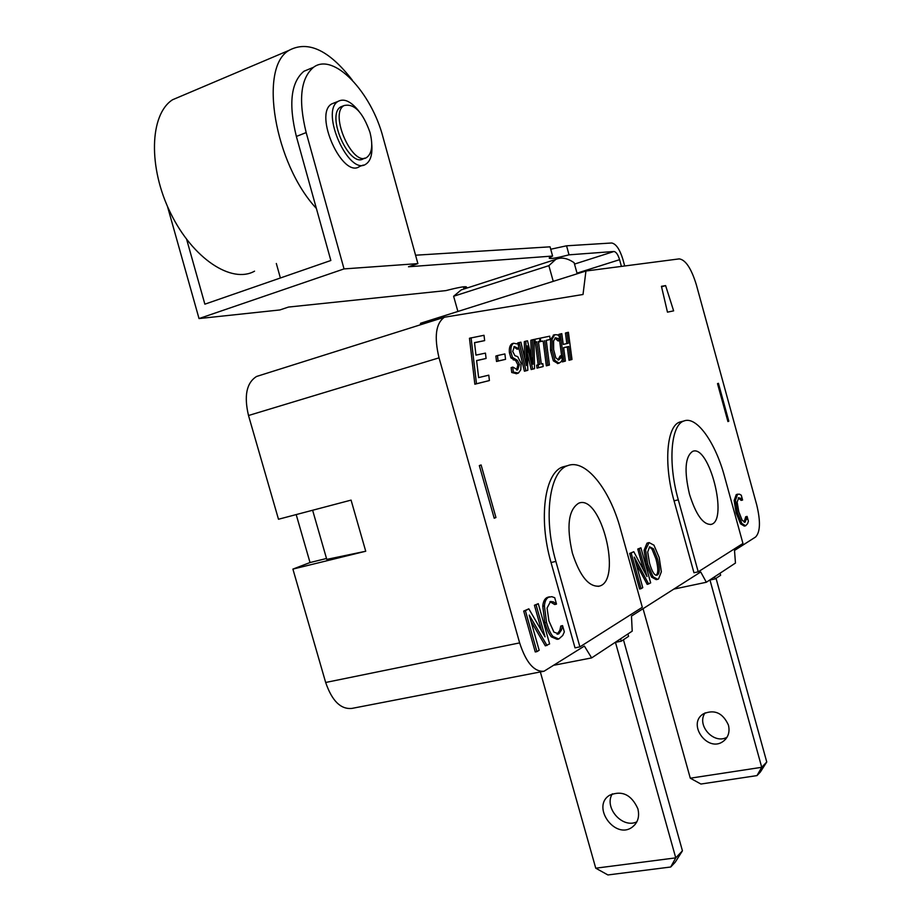 <?xml version="1.0" encoding="UTF-8"?>
<svg xmlns="http://www.w3.org/2000/svg" width="921" height="921" viewBox="0 0 921 921"><rect width="100%" height="100%" fill="white"/><g stroke="black" fill="none" stroke-linecap="round" stroke-linejoin="round"><path stroke-width="1.38" d="M620.593 638.806L621.261 641.2L628.571 636.353L627.903 633.982M621.261 641.2L615.458 642.351L675.749 857.865L595.749 868.192L607.906 874.95L670.707 867.006L675.749 857.865L682.438 850.82L623.448 639.75M612.315 793.833C603.612 807.452 622.423 829.015 636.86 821.82M682.438 850.82L675.197 862.252L670.707 867.006M595.749 868.192L540.351 671.95M637.885 808.788C639.715 816.536 637.908 822.603 632.451 826.977C615.274 840.378 590.96 806.543 609.564 795.26C622.02 790.126 631.461 794.627 637.885 808.788M714.558 576.834L715.133 578.918L720.636 575.268L720.061 573.207M715.133 578.918L709.964 580.011L761.725 767.297L690.29 778.199L700.916 784.036L756.993 775.597L761.725 767.297L766.756 761.989L716.043 578.319M705.106 712.842C696.126 725.126 713.856 744.916 727.049 737.214M766.756 761.989L760.366 772.017L756.993 775.597M690.29 778.199L643.054 608.689M728.442 725.126C730.008 731.884 728.338 737.237 723.446 741.186C708.007 753.332 686.594 724.148 703.31 713.867C714.466 709.101 722.847 712.866 728.442 725.126M465.266 288.584L463.965 288.722L463.436 286.822M624.691 265.973L622.907 259.411C619.752 249.246 615.999 243.766 611.648 242.994L566.565 245.803L569.017 254.829C555.985 258.191 549.365 259.238 549.169 257.995L552.588 256.05L550.067 246.828L415.567 255.209M552.588 256.05L408.487 266.768L417.881 263.613L344.04 268.909L199.028 318.562L279.88 309.951L288.503 307.061L445.879 290.61C459.452 287.133 466.371 285.994 466.625 287.191L463.965 288.722M550.723 249.234L566.565 245.803M621.41 266.399L619.591 259.687C618.014 254.587 616.126 251.847 613.95 251.491L569.017 254.829M369.977 132.394C373.074 144.908 372.061 153.208 366.949 157.284C353.042 167.829 328.809 113.928 343.959 105.604C354.055 103.106 362.736 112.028 369.977 132.394M364.67 158.136L363.737 158.493C349.784 169.05 325.55 115.229 340.735 106.882L343.165 105.915M316.364 208.411C274.688 163.857 258.467 67.624 288.964 50.39C307.982 40.179 329.119 50.114 352.363 80.196M254.541 271.177C231.839 284.002 192.95 258.916 170.627 213.177C148.028 167.599 149.547 114.48 172.549 99.756L182.749 95.427M371.773 144.39C372.521 154.325 370.622 160.876 366.051 164.03C349.186 176.832 319.714 111.545 338.122 101.356C344.132 98.167 350.993 101.379 358.718 110.992M363.311 165.066L359.651 166.436C342.681 179.261 313.198 114.146 331.698 103.923L334.691 102.726M310.791 68.419L303.918 71.262C290.909 82.222 288.388 103.946 296.366 136.446L306.175 132.578C298.174 99.975 300.626 78.204 313.531 67.279C333.667 52.025 371.485 92.227 383.09 137.517L417.881 263.613M186.664 239.414L204.865 304.172L330.846 260.493L296.366 136.446M199.028 318.562L167.403 206.189M280.375 277.981L276.335 263.498M344.04 268.909L306.175 132.578M577.191 273.779L574.117 262.715C567.313 258.03 561.177 256.936 555.708 259.423L548.87 265.662L453.616 296.263L461.225 289.896L464.978 288.687M585.94 271.016L679.226 258.882C685.592 259.791 691.291 268.402 696.322 284.693L756.74 504.961C760.677 521.401 760.297 532.085 755.588 537.012L734.509 550.447L735.465 563.053L706.349 582.256L700.72 571.964L631.484 616.068L632.209 631.138L591.639 657.905L584.375 646.07L544.035 671.236C534.226 672.088 526.087 662.648 519.64 642.893L439.041 357.843C434.021 336.833 435.806 323.294 444.417 317.227L583.016 294.49L585.94 271.016L420.609 323.248L420.287 324.837M457.898 311.459L453.616 296.263M553.245 281.342L548.87 265.662M312.622 510.257L326.771 559.392L365.729 551.242L292.901 569.097L310.032 562.547L326.506 558.494M479.334 465.566L494.209 518.247L495.947 517.533L481.107 464.967L479.334 465.566M292.901 569.097L325.666 682.473C332.009 700.939 340.77 709.573 351.972 708.399L543.125 671.409M310.032 562.547L296.194 514.586M259.4 375.572L256.568 376.47C246.54 382.791 243.858 395.8 248.509 415.509L278.487 519.248L351.074 500.115L365.729 551.242M727.878 421.438L728.81 421.196L718.426 383.32L717.505 383.631L727.924 421.565L728.81 421.196M667.46 312.15L661.439 286.304L665.607 285.602L673.631 310.861L667.46 312.15M665.607 285.602L661.566 286.834M484.653 340.609L474.511 342.612L475.973 355.126L485.448 353.111L486.081 358.465L476.606 360.548L478.621 377.598L488.775 375.169L489.408 380.557L474.845 384.218L469.468 338.249L484.009 335.29L484.653 340.609L474.522 342.773M486.081 358.465L476.618 360.664M557.873 363.496L553.36 360.848L550.516 350.44L550.597 339.55L553.97 334.933M557.999 359.984L560.072 356.001L561.58 355.564L559.611 340.528L558.034 338.502L555.421 337.742L553.579 341.023L553.636 349.635L555.789 357.785L558.633 359.961L560.659 358.062L561.683 355.529L562.27 359.915L560.97 361.849L559.047 363.162L554.879 360.41L552.036 349.992L552.116 339.101L554.764 334.703L557.435 334.807L559.139 336.096L559.726 340.494L558.103 340.966L554.949 338.053M543.171 366.546L537.001 368.124L536.632 365.211L538.175 364.762L535.308 342.29L534.03 342.554L535.308 342.151L534.94 339.262L539.568 338.295L539.936 341.173L538.428 341.495L541.295 364.014L542.803 363.645L543.171 366.546L538.543 367.675L538.175 364.762L539.706 364.394L536.839 341.829L535.308 342.151M516.531 373.673L511.742 372.51L511.143 367.594L512.847 367.099L517.717 369.805L519.456 364.417L517.349 360.318L512.479 357.406L510.994 352.294C510.568 347.62 511.443 344.604 513.63 343.245L518.224 344.132L518.799 348.737L514.332 346.503L512.721 351.5L514.931 355.679L517.706 356.634L521.113 363.392L520.756 369.851L518.385 373.109L513.319 372.049L512.721 367.134M516.589 370.012L517.89 364.877L515.783 360.779L510.913 357.866L509.417 352.766C508.991 348.092 509.877 345.076 512.064 343.706L512.824 343.487M518.799 348.737L517.107 349.232L513.883 346.791M657.721 579.321L656.247 579.643L651.538 577.076L646.243 564.561L644.078 550.194L647.014 543.16L649.086 542.573L653.979 545.209L659.206 557.631L661.359 571.768L658.527 578.964L657.721 579.321L653.024 576.753L647.716 564.239L645.563 549.872L649.086 542.573M558.771 639.001L553.049 636.549C550.654 633.89 548.479 629.158 546.521 622.377L544.403 605.88C544.795 601.471 546.165 598.604 548.502 597.28L551.806 596.67L554.73 597.729L556.503 604.072L553.486 601.931L550.562 601.459L547.074 608.033L548.939 620.996L553.935 632.128L558.782 633.878L561.511 629.952L562.57 625.624L564.331 631.887L562.731 635.478L558.771 639.001L557.124 639.335L551.403 636.883C548.997 634.224 546.821 629.504 544.864 622.723L542.757 606.237C543.148 601.827 544.518 598.961 546.855 597.637L548.605 597.038M556.33 604.164L554.695 604.521L549.952 601.701M557.078 634.247L559.876 630.286L560.774 626.061L562.57 625.624M547.016 645.517L529.241 615.101L539.165 650.272L536.931 651.619L525.384 610.715L528.827 608.827L545.082 636.848L536.08 604.878L538.278 603.681L549.618 643.929L545.347 645.851L530.991 621.307M536.931 651.619L535.251 651.953L523.715 611.072L528.827 608.827M541.663 630.954L534.422 605.235L538.278 603.681M648.695 584.075L634.258 557.078L642.766 587.656L641.085 588.68L631.184 553.118L633.775 551.702L646.991 576.558L639.243 548.72L640.912 547.811L650.663 582.878L647.198 584.386L636.077 563.617M641.085 588.68L639.588 588.991L629.688 553.452L633.775 551.702M643.675 570.318L637.758 549.054L640.912 547.811M745.342 525.856L744.295 526.087L740.542 523.796L736.086 512.836L734.152 500.575L736.236 494.635L737.007 494.37M742.499 500.08L738.803 497.616L737.145 502.083L738.78 511.742L742.211 520.353L745.17 522.092L747.092 516.405L748.405 521.171L747.587 523.646L745.607 525.799L741.865 523.496L737.41 512.525L735.476 500.264L737.548 494.335L739.494 494.174L741.278 495.21L742.602 500.022L741.186 500.391L738.274 497.904M744.133 522.184L745.699 516.762L747.092 516.405M534.537 368.665L532.729 369.102L527.238 345.859L527.802 370.311L525.983 370.76L519.191 342.543L520.906 342.186L526.386 365.556L525.856 341.15L527.514 340.805L532.994 364.267L532.407 339.791L533.973 339.469L534.537 368.665L531.175 369.551L527.422 353.652M527.802 370.311L524.417 371.221L518.569 346.918M517.832 343.832L517.625 343.015L519.191 342.543M524.659 358.188L524.302 341.622L525.856 341.15M531.256 356.841L530.864 340.252L532.407 339.791M543.171 341.081L540.731 341.472L540.305 338.145L549.722 336.188L550.148 339.469L546.245 340.298L549.423 365.015L546.337 365.833L543.171 341.081L539.142 341.415M550.148 339.469L546.268 340.425M569.028 360.272L570.525 359.835L568.764 346.48L563.629 347.643L565.402 361.09L563.905 361.458L560.302 333.978L561.798 333.667L563.215 344.396L568.338 343.257L566.933 332.608L568.395 332.297L571.987 359.478L569.028 360.272L567.267 346.918L563.64 347.735M565.402 361.09L562.397 361.895L562.167 360.088M559.012 335.969L558.805 334.427L560.302 333.978M566.829 343.591L565.436 333.045L566.933 332.608M505.548 359.328L496.523 361.481L495.866 356.047L497.455 355.564L504.892 353.94L505.548 359.328L498.111 361.009L497.455 355.564M579.896 646.876L555.881 561.419C542.987 517.142 549.526 470.942 567.75 465.635C585.411 458.531 609.714 489.005 620.466 528.919L642.305 607.296L579.896 646.876L575.015 647.854L551.034 562.512C538.152 518.316 544.772 472.162 563.088 466.832L566.15 466.049M698.222 571.837L678.293 499.827C667.679 462.595 670.902 424.662 683.981 420.966C696.598 415.751 715.444 442.448 724.551 476.56L742.948 543.471L698.222 571.837L693.962 572.747L674.057 500.84C663.442 463.654 666.735 425.755 679.882 422.037L681.678 421.565M494.14 517.97L495.947 517.533M489.408 380.557L476.479 383.746L471.08 337.754M474.845 384.218L476.479 383.746M559.726 340.494L558.103 340.966M556.537 338.951L558.034 338.502M537.001 368.124L538.543 367.675M535.308 342.29L536.839 341.829M533.973 339.55L534.94 339.262M538.44 341.622L539.936 341.173M511.742 372.51L513.319 372.049M515.783 360.779L517.349 360.318M513.319 359.973L514.897 359.512M510.913 357.866L512.479 357.406M517.107 349.232L518.673 348.76M656.074 575.211C658.4 573.449 658.365 568.038 655.971 558.978L652.01 549.146L649.42 546.936M657.433 558.644C659.873 567.877 659.873 573.323 657.433 574.969L656.938 575.188C654.52 575.763 652.056 571.768 649.547 563.192L647.693 552.036L649.604 546.821L653.484 548.812L657.433 558.644L655.971 558.978M644.078 550.194L645.563 549.872M559.876 630.286L561.511 629.952M560.774 626.061L562.409 625.716M523.715 611.072L525.384 610.715M534.422 605.235L536.08 604.878M629.688 553.452L631.184 553.118M637.758 549.054L639.243 548.72M745.331 519.778L746.643 519.479M745.699 516.762L747 516.462M531.175 369.551L532.729 369.102M524.417 371.221L525.983 370.76M539.211 341.921L540.731 341.472M539.568 338.364L540.305 338.145M549.423 365.015L547.868 365.395L544.691 340.632M546.337 365.833L547.868 365.395M567.267 346.918L568.764 346.48M562.397 361.895L563.905 361.458M571.987 359.478L570.525 359.835M496.523 361.481L498.111 361.009M572.39 553.118C566.3 526.317 568.418 509.67 578.733 503.177C601.068 493.783 622.665 580.921 599.283 586.136C588.83 587.149 579.862 576.143 572.39 553.118M689.472 494.209C684.05 470.85 685.109 456.574 692.638 451.371C709.158 444.026 728.615 520.526 711.208 524.383C703.218 524.935 695.977 514.874 689.472 494.209M554.43 665.146L591.639 657.905M673.792 589.118L706.349 582.256M613.95 251.491L574.497 264.085M577.018 273.146L619.591 259.687M325.666 682.473L519.64 642.893M248.509 415.509L439.041 357.843M550.516 350.44L552.036 349.992M553.36 360.848L554.879 360.41M550.597 339.55L552.116 339.101M559.151 358.499L560.659 358.062M557.527 363.599L559.047 363.162M517.89 364.877L519.456 364.417M509.417 352.766L510.994 352.294M516.221 373.765L517.786 373.304M652.01 549.146L653.484 548.812M651.538 577.076L653.024 576.753M646.243 564.561L647.716 564.239M647.014 543.16L648.488 542.826M544.864 622.723L546.521 622.377M551.403 636.883L553.049 636.549M542.757 606.237L544.403 605.88M546.855 597.637L548.502 597.28M551.852 602.288L553.486 601.931M557.136 634.212L558.782 633.878M736.086 512.836L737.41 512.525M740.542 523.796L741.865 523.496M734.152 500.575L735.476 500.264M736.236 494.635L737.548 494.335M739.402 498.491L740.703 498.192M744.444 522.253L745.17 522.092M551.034 562.512L555.881 561.419M674.057 500.84L678.293 499.827M635.168 824.422L632.451 826.977M725.886 738.884L723.446 741.186M340.735 106.882L343.959 105.604M172.549 99.756L288.964 50.39M331.698 103.923L338.122 101.356M303.918 71.262L313.531 67.279M461.225 289.896L555.708 259.423M554.764 334.703L553.256 335.152M517.717 369.805L517.049 370M513.63 343.245L512.064 343.706M549.584 596.82L547.949 597.176M737.986 494.14L736.673 494.45M563.088 466.832L567.75 465.635M679.882 422.037L683.981 420.966M444.417 317.227L256.568 376.47M711.208 524.383L710.471 524.556M599.283 586.136L598.178 586.378"/></g></svg>
